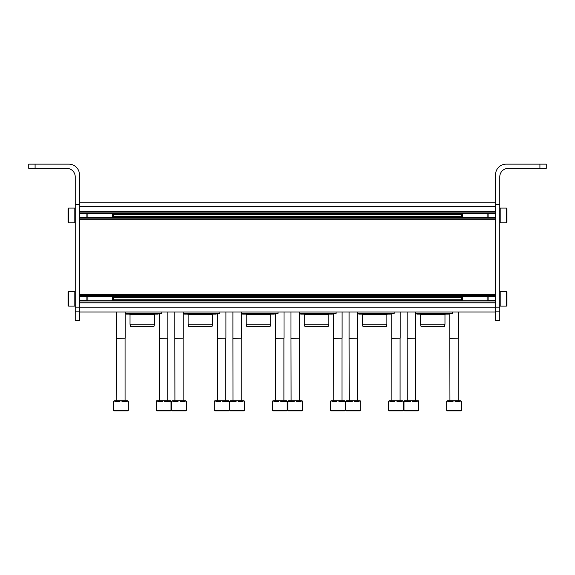 <?xml version="1.0" encoding="UTF-8"?>
<svg xmlns="http://www.w3.org/2000/svg" width="575" height="575" viewBox="0 0 575 575"><rect width="100%" height="100%" fill="white"/><g stroke="black" fill="none" stroke-linecap="round" stroke-linejoin="round"><path stroke-width="0.86" d="M79.443 202.163L495.557 202.163M79.443 312.002L495.557 312.002M415.61 313.691L452.252 313.691L452.252 312.002M417.543 313.691L416.207 313.691M420.469 324.25L444.971 324.25L444.403 326.363L421.029 326.363L420.469 324.25L420.469 314.539L444.971 314.539L445.388 314.115M420.469 314.539L419.621 313.691M357.521 313.691L394.17 313.691L394.17 312.002M359.454 313.691L358.117 313.691M362.379 324.25L386.882 324.25L386.314 326.363L362.947 326.363L362.379 324.25L362.379 314.539L386.882 314.539L387.306 314.115M362.379 314.539L361.531 313.691M299.431 313.691L336.08 313.691L336.08 312.002M301.372 313.691L300.035 313.691M304.29 324.25L328.792 324.25L328.232 326.363L304.858 326.363L304.29 324.25L304.29 314.539L328.792 314.539L329.216 314.115M304.29 314.539L303.449 313.691M241.349 313.691L277.998 313.691L277.998 312.002M243.283 313.691L241.946 313.691M246.208 324.25L270.71 324.25L270.142 326.363L246.768 326.363L246.208 324.25L246.208 314.539L270.71 314.539L271.127 314.115M246.208 314.539L245.36 313.691M183.26 313.691L219.909 313.691L219.909 312.002M185.193 313.691L183.863 313.691M188.118 324.25L212.621 324.25L212.053 326.363L188.686 326.363L188.118 324.25L188.118 314.539L212.621 314.539L213.045 314.115M188.118 314.539L187.278 313.691M125.177 313.691L161.819 313.691L161.819 312.002M127.111 313.691L125.774 313.691M130.029 324.25L154.531 324.25L153.971 326.363L130.597 326.363L130.029 324.25L130.029 314.539L154.531 314.539L154.955 314.115M130.029 314.539L129.188 313.691M446.66 410.327L446.66 401.558L447.192 401.558L447.192 400.717L448.227 400.717L448.227 401.558L453.014 401.558L453.014 400.717L455.084 400.717L455.084 401.558L459.871 401.558L459.871 400.717L460.906 400.717L460.906 401.558L461.445 401.558L461.445 410.327L460.913 410.852L447.185 410.852L446.66 410.327L461.445 410.327M450.088 410.852L456.033 410.852M448.227 400.717L453.014 400.717M455.084 400.717L459.871 400.717M449.93 400.717L449.823 338.193L458.275 338.193L458.275 312.002M449.93 338.38L458.275 338.193M403.355 410.327L388.571 410.327L388.571 401.558L389.11 401.558L389.11 400.717L390.145 400.717L390.145 401.558L394.932 401.558L394.932 400.717L396.994 400.717L396.994 401.558L401.788 401.558L401.788 400.717L402.823 400.717L402.823 401.558L403.355 401.558L403.355 410.327L402.831 410.852L389.103 410.852L399.927 410.852M390.145 400.717L394.932 400.717M396.994 400.717L401.788 400.717M391.848 400.717L391.74 338.193L400.186 338.193L400.186 312.002M391.848 338.38L400.186 338.193M345.273 410.327L330.481 410.327L330.481 401.558L331.02 401.558L331.02 400.717L332.055 400.717L332.055 401.558L336.842 401.558L336.842 400.717L338.912 400.717L338.912 401.558L343.699 401.558L343.699 400.717L344.734 400.717L344.734 401.558L345.273 401.558L345.273 410.327L344.741 410.852L341.838 410.852M333.917 410.852L339.854 410.852M330.481 410.327L331.013 410.852L344.741 410.852M332.055 400.717L336.842 400.717M338.912 400.717L343.699 400.717M333.759 400.717L333.651 338.193L342.103 338.193L342.103 312.002M333.759 338.38L342.103 338.193M287.184 410.327L272.399 410.327L272.399 401.558L272.931 401.558L272.931 400.717L273.966 400.717L273.966 401.558L278.76 401.558L278.76 400.717L280.823 400.717L280.823 401.558L285.61 401.558L285.61 400.717L286.645 400.717L286.645 401.558L287.184 401.558L287.184 410.327L286.652 410.852L283.748 410.852M275.827 410.852L281.772 410.852M272.399 410.327L272.924 410.852L286.652 410.852M273.966 400.717L278.76 400.717M280.823 400.717L285.61 400.717M275.669 400.717L275.569 338.193L284.014 338.193L284.014 312.002M275.669 338.38L284.014 338.193M229.094 410.327L214.31 410.327L214.31 401.558L214.849 401.558L214.849 400.717L215.884 400.717L215.884 401.558L220.671 401.558L220.671 400.717L222.741 400.717L222.741 401.558L227.528 401.558L227.528 400.717L228.562 400.717L228.562 401.558L229.094 401.558L229.094 410.327L228.57 410.852L225.666 410.852M217.745 410.852L223.682 410.852M214.31 410.327L214.842 410.852L228.57 410.852M215.884 400.717L220.671 400.717M222.741 400.717L227.528 400.717M217.587 400.717L217.479 338.193L225.925 338.193L225.925 312.002M217.587 338.38L225.925 338.193M171.012 410.327L156.228 410.327L156.228 401.558L156.759 401.558L156.759 400.717L157.794 400.717L157.794 401.558L162.581 401.558L162.581 400.717L164.651 400.717L164.651 401.558L169.438 401.558L169.438 400.717L170.473 400.717L170.473 401.558L171.012 401.558L171.012 410.327L170.48 410.852L167.577 410.852M159.656 410.852L165.6 410.852M156.228 410.327L156.752 410.852L170.48 410.852M157.794 400.717L162.581 400.717M164.651 400.717L169.438 400.717M159.498 400.717L159.39 338.193L167.843 338.193L167.843 312.002M159.498 338.38L167.843 338.193M418.772 410.327L403.988 410.327L403.988 401.558L404.527 401.558L404.527 400.717L405.562 400.717L405.562 401.558L410.349 401.558L410.349 400.717L412.419 400.717L412.419 401.558L417.206 401.558L417.206 400.717L418.241 400.717L418.241 401.558L418.772 401.558L418.772 410.327L418.248 410.852L404.52 410.852L415.344 410.852M405.562 400.717L410.349 400.717M412.419 400.717L417.206 400.717M407.265 400.717L407.158 338.193L415.61 338.193L415.61 312.002M407.265 338.38L415.61 338.193M360.69 410.327L345.906 410.327L345.906 401.558L346.438 401.558L346.438 400.717L347.473 400.717L347.473 401.558L352.259 401.558L352.259 400.717L354.329 400.717L354.329 401.558L359.116 401.558L359.116 400.717L360.151 400.717L360.151 401.558L360.69 401.558L360.69 410.327L360.158 410.852L357.255 410.852M349.334 410.852L355.278 410.852M345.906 410.327L346.43 410.852L360.158 410.852M347.473 400.717L352.259 400.717M354.329 400.717L359.116 400.717M349.176 400.717L349.075 338.193L357.521 338.193L357.521 312.002M349.176 338.38L357.521 338.193M302.601 410.327L287.816 410.327L287.816 401.558L288.355 401.558L288.355 400.717L289.39 400.717L289.39 401.558L294.177 401.558L294.177 400.717L296.24 400.717L296.24 401.558L301.034 401.558L301.034 400.717L302.069 400.717L302.069 401.558L302.601 401.558L302.601 410.327L302.076 410.852L299.173 410.852M291.252 410.852L297.189 410.852M287.816 410.327L288.348 410.852L302.076 410.852M289.39 400.717L294.177 400.717M296.24 400.717L301.034 400.717M291.094 400.717L290.986 338.193L299.431 338.193L299.431 312.002M291.094 338.38L299.431 338.193M244.519 410.327L229.727 410.327L229.727 401.558L230.266 401.558L230.266 400.717L231.301 400.717L231.301 401.558L236.088 401.558L236.088 400.717L238.158 400.717L238.158 401.558L242.945 401.558L242.945 400.717L243.98 400.717L243.98 401.558L244.519 401.558L244.519 410.327L243.987 410.852L241.083 410.852M233.162 410.852L239.107 410.852M229.727 410.327L230.259 410.852L243.987 410.852M231.301 400.717L236.088 400.717M238.158 400.717L242.945 400.717M233.004 400.717L232.897 338.193L241.349 338.193L241.349 312.002M233.004 338.38L241.349 338.193M186.429 410.327L171.645 410.327L171.645 401.558L172.177 401.558L172.177 400.717L173.212 400.717L173.212 401.558L178.006 401.558L178.006 400.717L180.068 400.717L180.068 401.558L184.855 401.558L184.855 400.717L185.89 400.717L185.89 401.558L186.429 401.558L186.429 410.327L185.897 410.852L182.994 410.852M175.073 410.852L181.017 410.852M171.645 410.327L172.169 410.852L185.897 410.852M173.212 400.717L178.006 400.717M180.068 400.717L184.855 400.717M174.915 400.717L174.814 338.193L183.26 338.193L183.26 312.002M174.915 338.38L183.26 338.193M128.34 410.327L113.555 410.327L113.555 401.558L114.094 401.558L114.094 400.717L115.129 400.717L115.129 401.558L119.916 401.558L119.916 400.717L121.986 400.717L121.986 401.558L126.773 401.558L126.773 400.717L127.808 400.717L127.808 401.558L128.34 401.558L128.34 410.327L127.815 410.852L124.912 410.852M116.991 410.852L122.928 410.852M113.555 410.327L114.087 410.852L127.815 410.852M115.129 400.717L119.916 400.717M121.986 400.717L126.773 400.717M116.833 400.717L116.725 338.193L125.177 338.193L125.177 312.002M116.833 338.38L125.177 338.193M506.115 164.148L546.25 164.148L546.25 168.367L508.228 168.367A8.453 8.453 0 0 0 499.783 176.82L499.783 204.276L495.557 204.276L495.557 174.707A10.558 10.558 0 0 1 506.115 164.148M499.783 204.276L499.783 320.447L495.557 320.447L495.557 204.276M68.885 164.148L28.75 164.148L28.75 168.367L66.772 168.367A8.453 8.453 0 0 1 75.217 176.82L75.217 204.276L79.443 204.276L79.443 174.707A10.558 10.558 0 0 0 68.885 164.148M79.443 204.276L79.443 320.447L75.217 320.447L75.217 311.88L79.443 311.88M75.217 204.276L75.217 311.88M506.963 302.658L506.963 291.827L506.963 305.562L506.431 306.087L500.2 306.087L499.783 305.663L500.2 306.087L500.2 291.302L499.783 291.726M488.11 300.768L488.11 296.621M487.104 300.826L487.104 296.563M462.667 300.826L462.667 296.563M461.761 300.768L461.761 296.621M506.963 291.827L506.431 291.302L506.431 306.087L500.2 306.087M506.963 219.434L506.963 208.61L506.963 222.338L506.431 222.863L500.2 222.863L499.783 222.446M488.11 217.544L488.11 213.404M487.104 217.602L487.104 213.347M462.667 217.602L462.667 213.347M461.761 217.544L461.761 213.404M68.037 294.738L68.037 305.562L68.037 291.827L68.569 291.302L74.8 291.302L75.217 291.726M86.89 296.621L86.89 300.768M87.896 296.563L87.896 300.826M112.333 296.563L112.333 300.826M113.239 296.621L113.239 300.768M68.037 291.827L68.569 291.302L68.569 306.087L68.037 305.562L68.569 306.087L74.8 306.087L75.217 305.663M68.037 211.514L68.037 222.338L68.037 208.61L68.569 208.078L74.8 208.078L75.217 208.502M86.89 213.404L86.89 217.544M87.896 213.347L87.896 217.602M112.333 213.347L112.333 217.602M113.239 213.404L113.239 217.544M79.443 206.389L495.557 206.389M79.443 211.205L495.557 211.205M79.443 212.118L495.557 212.118M79.443 213.347L495.557 213.347M113.239 214.417L461.761 214.417M113.239 216.531L461.761 216.531M79.443 217.602L495.557 217.602M79.443 218.823L495.557 218.823M79.443 219.743L495.557 219.743M79.443 294.429L495.557 294.429M79.443 295.342L495.557 295.342M79.443 296.563L495.557 296.563M113.239 297.642L461.761 297.642M113.239 299.748L461.761 299.748M79.443 300.826L495.557 300.826M79.443 302.048L495.557 302.048M79.443 302.96L495.557 302.96M79.443 307.776L495.557 307.776M539.911 168.367L539.911 164.148M499.783 307.187L495.557 307.187M499.783 311.88L495.557 311.88M35.089 168.367L35.089 164.148M75.217 307.187L79.443 307.187M506.431 222.863L506.431 208.078L506.963 208.61M500.2 222.863L500.2 208.078L499.783 208.502M74.8 291.302L74.8 306.087L68.569 306.087M68.569 208.078L68.569 222.863L68.037 222.338L68.569 222.863L74.8 222.863L75.217 222.446M74.8 208.078L74.8 222.863M79.443 213.404L87.896 213.404M112.333 213.404L462.667 213.404M487.104 213.404L495.557 213.404M79.443 217.544L87.896 217.544M112.333 217.544L462.667 217.544M487.104 217.544L495.557 217.544M79.443 296.621L87.896 296.621M112.333 296.621L462.667 296.621M487.104 296.621L495.557 296.621M79.443 300.768L87.896 300.768M112.333 300.768L462.667 300.768M487.104 300.768L495.557 300.768M447.889 313.691L448.558 314.115L449.226 313.691M416.875 314.115L448.558 314.115M444.971 324.25L444.971 314.539M389.807 313.691L390.475 314.115L391.137 313.691M358.786 314.115L390.475 314.115M386.882 324.25L386.882 314.539M331.717 313.691L332.386 314.115L333.054 313.691M300.703 314.115L332.386 314.115M328.792 324.25L328.792 314.539M273.628 313.691L274.297 314.115L274.965 313.691M242.614 314.115L274.297 314.115M270.71 324.25L270.71 314.539M215.546 313.691L216.214 314.115L216.883 313.691M184.525 314.115L216.214 314.115M212.621 324.25L212.621 314.539M157.457 313.691L158.125 314.115L158.793 313.691M126.442 314.115L158.125 314.115M154.531 324.25L154.531 314.539M449.823 338.193L449.823 313.691M458.167 400.717L458.167 338.38M388.571 410.327L389.103 410.852M391.74 338.193L391.74 313.691M400.085 400.717L400.085 338.38M333.651 338.193L333.651 313.691M341.996 400.717L341.996 338.38M275.569 338.193L275.569 313.691M283.906 400.717L283.906 338.38M217.479 338.193L217.479 313.691M225.824 400.717L225.824 338.38M159.39 338.193L159.39 313.691M167.735 400.717L167.735 338.38M403.988 410.327L404.52 410.852M407.158 338.193L407.158 312.002M415.502 400.717L415.502 338.38M349.075 338.193L349.075 312.002M357.413 400.717L357.413 338.38M290.986 338.193L290.986 312.002M299.331 400.717L299.331 338.38M232.897 338.193L232.897 312.002M241.241 400.717L241.241 338.38M174.814 338.193L174.814 312.002M183.152 400.717L183.152 338.38M116.725 338.193L116.725 312.002M125.07 400.717L125.07 338.38M506.431 291.302L500.2 291.302M506.431 208.078L500.2 208.078"/></g></svg>
